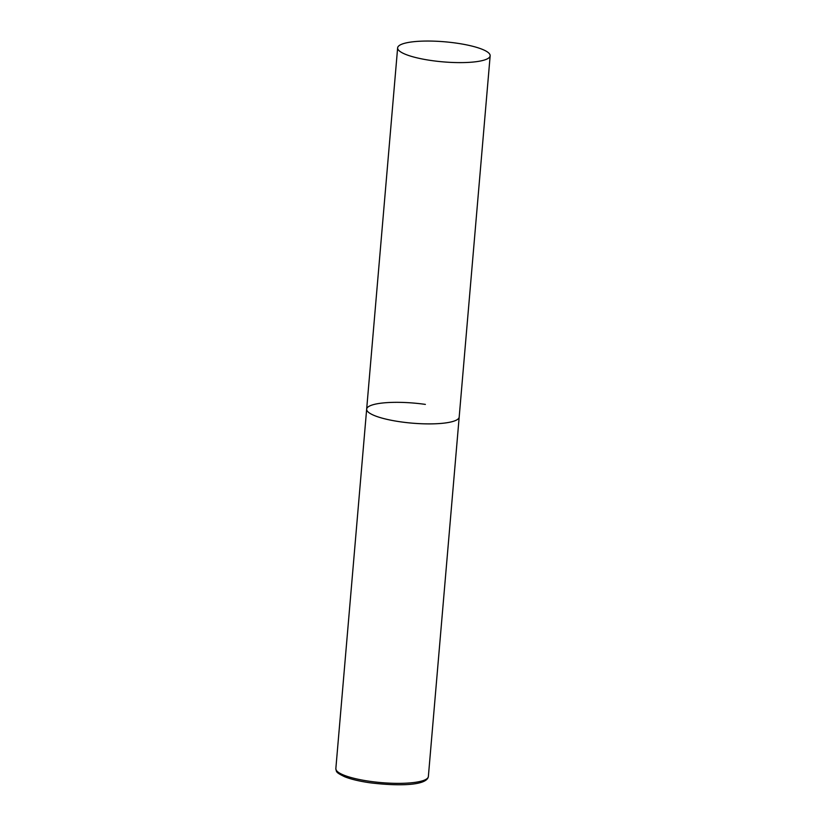 <?xml version="1.0" encoding="UTF-8"?>
<svg xmlns="http://www.w3.org/2000/svg" width="826" height="826" viewBox="0 0 826 826"><rect width="100%" height="100%" fill="white"/><g stroke="black" fill="none" stroke-linecap="round" stroke-linejoin="round"><path stroke-width="1.24" d="M490.159 55.796A46.432 10.067 4.9 0 0 450.604 42.384A46.432 10.067 4.9 0 0 399.33 45.471A46.432 10.067 4.9 0 0 397.636 47.867A46.432 10.067 4.9 0 0 437.191 61.279A46.432 10.067 4.9 0 0 488.455 58.181A46.432 10.067 4.9 0 0 490.159 55.796L428.364 776.543A46.432 10.067 -175.1 0 1 369.656 781.293A46.432 10.067 -175.1 0 1 335.841 768.614L366.661 409.138A46.432 10.067 4.9 0 0 406.216 422.561A46.432 10.067 4.9 0 0 457.49 419.463A46.432 10.067 4.9 0 0 459.184 417.078A46.432 10.067 -175.1 0 1 400.476 421.818A46.432 10.067 -175.1 0 1 366.661 409.138A46.432 10.067 -175.1 0 1 425.369 404.399M335.841 768.614C336.678 771.67 334.943 772.093 344.814 776.812C351.143 779.29 359.506 781.282 369.893 782.78C397.399 786.187 426.928 785.898 428.364 776.543M366.661 409.138L397.636 47.867"/></g></svg>
